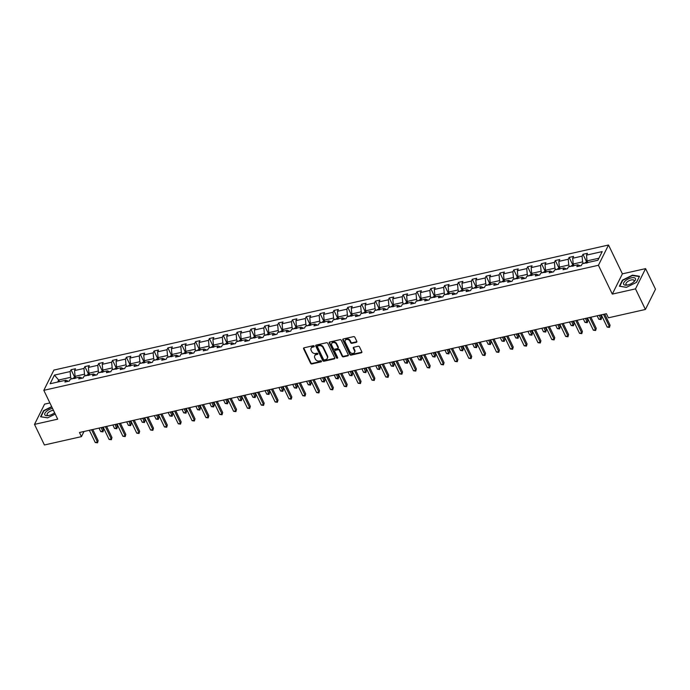 <?xml version="1.0" encoding="UTF-8"?>
<svg xmlns="http://www.w3.org/2000/svg" width="690" height="690" viewBox="0 0 690 690"><rect width="100%" height="100%" fill="white"/><g stroke="black" fill="none" stroke-linecap="round" stroke-linejoin="round"><path stroke-width="1.03" d="M314.217 346.13A0.69 0.552 -153.5 0 0 313.338 345.699L304.083 347.786A0.992 0.785 -153.5 0 0 303.6 348.795L310.612 363.345A0.992 0.785 -153.5 0 0 311.871 363.958L321.117 361.87A0.69 0.552 -153.5 0 0 320.574 360.741L319.375 361.017A3.165 2.518 -153.5 0 1 315.347 359.05L314.761 357.843A3.165 2.518 -153.5 0 1 314.709 355.798A3.165 2.518 -153.5 0 1 316.305 354.626L317.495 354.358A0.69 0.552 -153.5 0 0 316.952 353.22L315.761 353.496A3.165 2.518 -153.5 0 1 311.725 351.529L311.138 350.322A3.165 2.518 -153.5 0 1 311.095 348.278A3.165 2.518 -153.5 0 1 312.682 347.105L313.881 346.837A0.69 0.552 -153.5 0 0 314.217 346.13M356.325 342.326A0.992 0.785 -153.5 0 0 356.808 341.326L354.841 337.238A0.992 0.785 -153.5 0 0 353.582 336.625L343.31 338.945A0.992 0.785 -153.5 0 0 342.827 339.946L349.83 354.505A0.992 0.785 -153.5 0 0 351.089 355.117L361.362 352.797A0.992 0.785 -153.5 0 0 361.845 351.797L359.473 346.863A0.992 0.785 -153.5 0 0 358.214 346.251L353.815 347.243A0.992 0.785 -153.5 0 0 353.332 348.243L354.505 350.693A2.648 2.105 -153.5 0 1 354.548 352.4A2.648 2.105 -153.5 0 1 352.236 353.418A2.648 2.105 -153.5 0 1 349.847 351.745L345.241 342.162A2.648 2.105 -153.5 0 1 345.198 340.455A2.648 2.105 -153.5 0 1 347.51 339.437A2.648 2.105 -153.5 0 1 349.899 341.11L350.667 342.706A0.992 0.785 -153.5 0 0 351.926 343.318L356.325 342.326L356.592 341.783A0.992 0.785 -153.5 0 0 356.885 341.654M612.306 294.104L635.499 288.877L645.409 309.465L655.5 289.214L645.59 268.626L622.397 273.852L608.52 245.019L598.428 265.271L612.306 294.104L622.397 273.852M49.887 402.943L44.591 404.133L34.5 424.385L57.693 419.158L43.815 390.324L598.428 265.271M34.5 424.385L44.41 444.981L81.446 436.632L84.008 431.491M645.409 309.465L608.382 317.814L606.398 313.7L79.462 432.509L81.446 436.632M327.759 343.344A0.992 0.785 -153.5 0 0 326.499 342.732L316.227 345.052A0.992 0.785 -153.5 0 0 315.753 346.052L322.756 360.611A0.992 0.785 -153.5 0 0 324.015 361.224L334.288 358.904A0.992 0.785 -153.5 0 0 334.771 357.903L327.759 343.344M329.768 341.998L340.041 339.678A0.992 0.785 -153.5 0 1 341.3 340.291L348.303 354.85A0.992 0.785 -153.5 0 1 347.82 355.85L343.43 356.842A0.992 0.785 -153.5 0 1 342.171 356.23L339.325 350.33A0.992 0.785 -153.5 0 0 338.065 349.718L335.15 350.373A0.992 0.785 -153.5 0 0 334.667 351.382L337.626 357.524A0.69 0.552 -153.5 0 1 336.41 357.8L329.285 342.999A0.992 0.785 -153.5 0 1 329.768 341.998M635.499 288.877L645.59 268.626M597.902 260.242L582.205 263.778L581.291 265.615L576.857 266.616L577.772 264.779L568.37 266.901L567.456 268.729L563.023 269.73L563.937 267.901L554.536 270.014L553.621 271.851L549.188 272.852L550.102 271.015L540.701 273.137L539.787 274.974L535.345 275.974L536.259 274.137L526.858 276.259L525.944 278.096L521.511 279.088L522.425 277.259L513.024 279.381L512.109 281.21L507.676 282.21L508.59 280.382L499.189 282.495L498.275 284.332L493.842 285.332L494.756 283.495L485.355 285.617L484.44 287.454L480.007 288.454L480.913 286.617L471.511 288.739L470.597 290.568L466.164 291.568L467.078 289.74L457.677 291.861L456.763 293.69L452.33 294.69L453.244 292.853L443.843 294.975L442.928 296.812L438.495 297.813L439.409 295.976L430.008 298.097L429.094 299.934L424.661 300.926L425.566 299.098L416.165 301.22L415.259 303.048L410.817 304.048L411.732 302.22L402.33 304.333L401.416 306.17L396.983 307.171L397.897 305.334L388.496 307.455L387.582 309.293L383.148 310.293L384.063 308.456L374.661 310.578L373.747 312.406L369.314 313.407L370.228 311.578L360.827 313.7L359.913 315.528L355.471 316.529L356.385 314.692L346.984 316.814L346.07 318.651L341.636 319.651L342.551 317.814L333.149 319.936L332.235 321.773L327.802 322.765L328.716 320.936L319.315 323.058L318.401 324.887L313.967 325.887L314.882 324.059L305.48 326.172L304.566 328.009L300.133 329.009L301.038 327.172L291.637 329.294L290.723 331.131L286.29 332.132L287.204 330.294L277.803 332.416L276.888 334.245L272.455 335.245L273.369 333.417L263.968 335.538L263.054 337.367L258.621 338.367L259.535 336.53L250.134 338.652L249.219 340.489L244.786 341.49L245.692 339.653L236.291 341.774L235.385 343.611L230.943 344.612L231.857 342.775L222.456 344.897L221.542 346.725L217.109 347.726L218.023 345.897L208.621 348.01L207.707 349.847L203.274 350.848L204.188 349.011L194.787 351.132L193.873 352.97L189.44 353.97L190.354 352.133L180.953 354.255L180.038 356.083L175.596 357.084L176.511 355.255L167.109 357.377L166.195 359.205L161.762 360.206L162.676 358.377L153.275 360.49L152.361 362.328L147.927 363.328L148.842 361.491L139.44 363.613L138.526 365.45L134.093 366.45L135.007 364.613L125.606 366.735L124.692 368.564L120.258 369.564L121.164 367.736L111.763 369.849L110.849 371.686L106.415 372.686L107.33 370.849L97.928 372.971L97.014 374.808L92.581 375.809L93.495 373.971L84.094 376.093L83.18 377.922L78.746 378.922L79.66 377.094L70.259 379.215L69.345 381.044L64.912 382.044L65.817 380.216L50.12 383.752L54.432 375.101L70.13 371.565L71.044 369.728L75.477 368.727L74.563 370.565L83.964 368.443L84.879 366.614L89.312 365.614L88.398 367.442L97.799 365.321L98.713 363.492L103.146 362.491L102.241 364.32L111.642 362.207L112.556 360.37L116.989 359.369L116.075 361.206L125.477 359.085L126.391 357.248L130.824 356.247L129.91 358.084L139.311 355.962L140.225 354.134L144.659 353.133L143.744 354.962L153.145 352.849L154.06 351.012L158.493 350.011L157.579 351.848L166.989 349.727L167.894 347.889L172.336 346.889L171.422 348.726L180.823 346.604L181.737 344.776L186.171 343.775L185.256 345.604L194.658 343.482L195.572 341.654L200.005 340.653L199.091 342.481L208.492 340.368L209.406 338.531L213.84 337.531L212.925 339.368L222.327 337.246L223.241 335.409L227.683 334.409L226.769 336.246L236.17 334.124L237.084 332.295L241.517 331.295L240.603 333.123L250.004 331.01L250.919 329.173L255.352 328.173L254.438 330.01L263.839 327.888L264.753 326.051L269.186 325.05L268.272 326.887L277.673 324.766L278.588 322.937L283.021 321.937L282.115 323.765L291.516 321.644L292.431 319.815L296.864 318.815L295.95 320.643L305.351 318.53L306.265 316.693L310.698 315.692L309.784 317.529L319.185 315.408L320.1 313.571L324.533 312.57L323.619 314.407L333.02 312.285L333.934 310.457L338.367 309.456L337.453 311.285L346.863 309.172L347.769 307.335L352.211 306.334L351.296 308.171L360.697 306.049L361.612 304.212L366.045 303.212L365.131 305.049L374.532 302.927L375.446 301.099L379.88 300.098L378.965 301.927L388.366 299.805L389.281 297.977L393.714 296.976L392.8 298.805L402.201 296.691L403.115 294.854L407.557 293.854L406.643 295.691L416.044 293.569L416.958 291.732L421.392 290.731L420.477 292.569L429.879 290.447L430.793 288.618L435.226 287.618L434.312 289.446L443.713 287.333L444.627 285.496L449.061 284.496L448.146 286.333L457.548 284.211L458.462 282.374L462.895 281.373L461.99 283.211L471.391 281.089L472.305 279.252L476.738 278.26L475.824 280.088L485.225 277.966L486.139 276.138L490.573 275.137L489.659 276.966L499.06 274.853L499.974 273.016L504.407 272.015L503.493 273.852L512.894 271.731L513.809 269.894L518.242 268.893L517.336 270.73L526.737 268.608L527.643 266.78L532.085 265.779L531.171 267.608L540.572 265.486L541.486 263.658L545.919 262.657L545.005 264.494L554.406 262.373L555.321 260.535L559.754 259.535L558.84 261.372L568.241 259.25L569.155 257.413L573.588 256.421L572.674 258.25L582.075 256.128L582.99 254.299L587.432 253.299L586.517 255.128L602.215 251.591L597.902 260.242M608.52 245.019L53.906 370.073L43.815 390.324M573.977 265.633L573.2 264.011L582.602 261.889L583.378 263.511M582.602 261.889L582.075 256.128M573.2 264.011L572.674 258.25M580.325 265.831L577.772 264.779M560.142 268.755L559.366 267.134L568.767 265.012L569.543 266.633M568.767 265.012L568.241 259.25M559.366 267.134L558.84 261.372M566.481 268.953L563.937 267.901M546.308 271.877L545.523 270.247L554.924 268.125L555.709 269.755M554.924 268.125L554.406 262.373M545.523 270.247L545.005 264.494M552.647 272.076L550.102 271.015M532.473 274.991L531.688 273.369L541.089 271.248L541.874 272.869M541.089 271.248L540.572 265.486M531.688 273.369L531.171 267.608M538.812 275.189L536.259 274.137M518.63 278.113L517.854 276.492L527.255 274.37L528.031 275.991M527.255 274.37L526.737 268.608M517.854 276.492L517.336 270.73M524.978 278.312L522.425 277.259M504.795 281.235L504.019 279.605L513.42 277.492L514.197 279.114M513.42 277.492L512.894 271.731M504.019 279.605L503.493 273.852M511.135 281.434L508.59 280.382M490.961 284.349L490.176 282.728L499.577 280.606L500.362 282.236M499.577 280.606L499.06 274.853M490.176 282.728L489.659 276.966M497.3 284.547L494.756 283.495M477.126 287.471L476.341 285.85L485.743 283.728L486.528 285.349M485.743 283.728L485.225 277.966M476.341 285.85L475.824 280.088M483.466 287.67L480.913 286.617M463.292 290.594L462.507 288.972L471.908 286.85L472.693 288.472M471.908 286.85L471.391 281.089M462.507 288.972L461.99 283.211M469.631 290.792L467.078 289.74M449.449 293.716L448.673 292.086L458.074 289.964L458.85 291.594M458.074 289.964L457.548 284.211M448.673 292.086L448.146 286.333M455.788 293.914L453.244 292.853M435.614 296.829L434.829 295.208L444.231 293.086L445.016 294.716M444.231 293.086L443.713 287.333M434.829 295.208L434.312 289.446M441.954 297.028L439.409 295.976M421.78 299.952L420.995 298.33L430.396 296.208L431.181 297.83M430.396 296.208L429.879 290.447M420.995 298.33L420.477 292.569M428.119 300.15L425.566 299.098M407.945 303.074L407.16 301.444L416.562 299.331L417.346 300.952M416.562 299.331L416.044 293.569M407.16 301.444L406.643 295.691M414.285 303.272L411.732 302.22M394.102 306.188L393.326 304.566L402.727 302.444L403.503 304.074M402.727 302.444L402.201 296.691M393.326 304.566L392.8 298.805M400.45 306.386L397.897 305.334M380.268 309.31L379.483 307.688L388.893 305.567L389.669 307.188M388.893 305.567L388.366 299.805M379.483 307.688L378.965 301.927M386.607 309.508L384.063 308.456M366.433 312.432L365.648 310.811L375.05 308.689L375.834 310.31M375.05 308.689L374.532 302.927M365.648 310.811L365.131 305.049M372.773 312.63L370.228 311.578M352.599 315.554L351.814 313.924L361.215 311.802L362 313.433M361.215 311.802L360.697 306.049M351.814 313.924L351.296 308.171M358.938 315.753L356.385 314.692M338.755 318.668L337.979 317.046L347.38 314.925L348.157 316.555M347.38 314.925L346.863 309.172M337.979 317.046L337.453 311.285M345.103 318.866L342.551 317.814M324.921 321.79L324.145 320.169L333.546 318.047L334.322 319.668M333.546 318.047L333.02 312.285M324.145 320.169L323.619 314.407M331.26 321.988L328.716 320.936M311.087 324.912L310.302 323.282L319.703 321.169L320.488 322.791M319.703 321.169L319.185 315.408M310.302 323.282L309.784 317.529M317.426 325.111L314.882 324.059M297.252 328.026L296.467 326.405L305.868 324.283L306.653 325.913M305.868 324.283L305.351 318.53M296.467 326.405L295.95 320.643M303.591 328.224L301.038 327.172M283.418 331.148L282.633 329.527L292.034 327.405L292.819 329.027M292.034 327.405L291.516 321.644M282.633 329.527L282.115 323.765M289.757 331.347L287.204 330.294M269.574 334.271L268.798 332.649L278.199 330.527L278.976 332.149M278.199 330.527L277.673 324.766M268.798 332.649L268.272 326.887M275.914 334.469L273.369 333.417M255.74 337.393L254.955 335.763L264.356 333.649L265.141 335.271M264.356 333.649L263.839 327.888M254.955 335.763L254.438 330.01M262.079 337.591L259.535 336.53M241.905 340.506L241.121 338.885L250.522 336.763L251.307 338.393M250.522 336.763L250.004 331.01M241.121 338.885L240.603 333.123M248.245 340.705L245.692 339.653M228.071 343.629L227.286 342.007L236.687 339.885L237.472 341.507M236.687 339.885L236.17 334.124M227.286 342.007L226.769 336.246M234.41 343.827L231.857 342.775M214.228 346.751L213.452 345.121L222.853 343.008L223.629 344.629M222.853 343.008L222.327 337.246M213.452 345.121L212.925 339.368M220.576 346.949L218.023 345.897M200.393 349.865L199.608 348.243L209.018 346.121L209.795 347.751M209.018 346.121L208.492 340.368M199.608 348.243L199.091 342.481M206.733 350.063L204.188 349.011M186.559 352.987L185.774 351.365L195.175 349.244L195.96 350.865M195.175 349.244L194.658 343.482M185.774 351.365L185.256 345.604M192.898 353.185L190.354 352.133M172.724 356.109L171.939 354.488L181.341 352.366L182.126 353.987M181.341 352.366L180.823 346.604M171.939 354.488L171.422 348.726M179.064 356.307L176.511 355.255M158.881 359.231L158.105 357.601L167.506 355.488L168.282 357.11M167.506 355.488L166.989 349.727M158.105 357.601L157.579 351.848M165.229 359.43L162.676 358.377M145.047 362.345L144.27 360.723L153.672 358.602L154.448 360.232M153.672 358.602L153.145 352.849M144.27 360.723L143.744 354.962M151.386 362.543L148.842 361.491M131.212 365.467L130.427 363.846L139.829 361.724L140.613 363.345M139.829 361.724L139.311 355.962M130.427 363.846L129.91 358.084M137.552 365.666L135.007 364.613M117.378 368.589L116.593 366.959L125.994 364.846L126.779 366.468M125.994 364.846L125.477 359.085M116.593 366.959L116.075 361.206M123.717 368.788L121.164 367.736M103.535 371.712L102.758 370.082L112.159 367.96L112.944 369.59M112.159 367.96L111.642 362.207M102.758 370.082L102.241 364.32M109.883 371.901L107.33 370.849M89.7 374.825L88.924 373.204L98.325 371.082L99.101 372.704M98.325 371.082L97.799 365.321M88.924 373.204L88.398 367.442M96.039 375.024L93.495 373.971M75.865 377.947L75.081 376.326L84.482 374.204L85.267 375.826M84.482 374.204L83.964 368.443M75.081 376.326L74.563 370.565M82.205 378.146L79.66 377.094M59.461 381.648L58.676 380.026L70.647 377.327L71.432 378.948M70.647 377.327L70.13 371.565M54.432 375.101L58.676 380.026L57.667 382.053M598.92 258.207L587.035 260.889L587.82 262.511M68.37 381.268L65.817 380.216M587.035 260.889L586.517 255.128M74.563 377.042L71.044 369.728M88.398 373.92L84.879 366.614M102.232 370.806L98.713 363.492M116.075 367.684L112.556 360.37M129.91 364.562L126.391 357.248M143.744 361.448L140.225 354.134M157.579 358.326L154.06 351.012M171.413 355.203L167.894 347.889M185.256 352.081L181.737 344.776M199.091 348.968L195.572 341.654M212.925 345.845L209.406 338.531M226.76 342.723L223.241 335.409M240.603 339.609L237.084 332.295M254.438 336.487L250.919 329.173M268.272 333.365L264.753 326.051M282.106 330.243L278.588 322.937M295.95 327.129L292.431 319.815M309.784 324.007L306.265 316.693M323.619 320.885L320.1 313.571M337.453 317.762L333.934 310.457M351.288 314.649L347.769 307.335M365.131 311.526L361.612 304.212M378.965 308.404L375.446 301.099M392.8 305.291L389.281 297.977M406.634 302.168L403.115 294.854M420.477 299.046L416.958 291.732M434.312 295.924L430.793 288.618M448.146 292.81L444.627 285.496M461.981 289.688L458.462 282.374M475.824 286.566L472.305 279.252M489.659 283.452L486.139 276.138M503.493 280.33L499.974 273.016M517.327 277.207L513.809 269.894M531.162 274.085L527.643 266.78M545.005 270.972L541.486 263.658M558.84 267.849L555.321 260.535M572.674 264.727L569.155 257.413M586.509 261.613L582.99 254.299M51.672 406.643L43.591 410.645L40.555 416.743L47.593 417.855L55.252 414.078M622.414 280.131L619.379 286.229L626.417 287.351L636.499 282.365L639.535 276.267L632.497 275.146L622.414 280.131L622.613 280.537M314.261 346.251A0.69 0.552 -153.5 0 1 314.148 346.285L312.958 346.561A3.165 2.518 -153.5 0 0 311.363 347.734A3.165 2.518 -153.5 0 0 311.25 348.019M314.864 355.54A3.165 2.518 -153.5 0 1 314.985 355.255A3.165 2.518 -153.5 0 1 316.572 354.074L317.771 353.806A0.69 0.552 -153.5 0 0 317.883 353.772M303.79 347.915A0.992 0.785 -153.5 0 0 303.876 348.243L310.88 362.802A0.992 0.785 -153.5 0 0 312.139 363.414L321.393 361.327A0.69 0.552 -153.5 0 0 321.497 361.293M315.942 345.181A0.992 0.785 -153.5 0 0 316.02 345.509L323.024 360.059A0.992 0.785 -153.5 0 0 324.283 360.672L334.555 358.36A0.992 0.785 -153.5 0 0 334.848 358.231M317.736 345.966A0.69 0.552 -153.5 0 0 317.391 346.673L323.541 359.447A0.69 0.552 -153.5 0 0 324.429 359.878L325.689 359.594A3.165 2.518 -153.5 0 0 327.276 358.412A3.165 2.518 -153.5 0 0 327.233 356.376L323.024 347.639A3.165 2.518 -153.5 0 0 318.996 345.681L317.736 345.966L318.004 345.423A0.69 0.552 -153.5 0 0 317.659 345.673L317.383 346.225M327.396 358.127A3.165 2.518 -153.5 0 0 327.552 357.869A3.165 2.518 -153.5 0 0 327.5 355.824L327.233 356.376M318.004 345.423L319.263 345.138A3.165 2.518 -153.5 0 1 323.3 347.096L327.5 355.824M334.65 350.744L334.926 350.192A0.992 0.785 -153.5 0 1 335.426 349.83L338.341 349.166A0.992 0.785 -153.5 0 1 339.601 349.778L342.438 355.686A0.992 0.785 -153.5 0 0 343.698 356.299L348.096 355.307A0.992 0.785 -153.5 0 0 348.39 355.178M329.475 342.128A0.992 0.785 -153.5 0 0 329.561 342.456L336.677 357.256A0.69 0.552 -153.5 0 0 337.669 357.644M336.375 344.207A2.648 2.105 -153.5 0 0 333.995 342.533A2.648 2.105 -153.5 0 0 331.674 343.551A2.648 2.105 -153.5 0 0 331.718 345.25L333.348 348.631A0.992 0.785 -153.5 0 0 334.607 349.244L337.522 348.588A0.992 0.785 -153.5 0 0 338.005 347.579L336.375 344.207L336.651 343.655A2.648 2.105 -153.5 0 0 334.271 341.981A2.648 2.105 -153.5 0 0 331.95 342.999A2.648 2.105 -153.5 0 0 331.838 343.284M338.022 348.217L338.29 347.674A0.992 0.785 -153.5 0 0 338.272 347.036L338.005 347.579M336.651 343.655L338.272 347.036M345.362 340.196A2.648 2.105 -153.5 0 1 345.466 339.911A2.648 2.105 -153.5 0 1 347.786 338.894A2.648 2.105 -153.5 0 1 350.166 340.567L350.943 342.162A0.992 0.785 -153.5 0 0 352.202 342.775L356.592 341.783M354.66 352.116A2.648 2.105 -153.5 0 0 354.824 351.848A2.648 2.105 -153.5 0 0 354.781 350.149L354.505 350.693M353.522 347.372A0.992 0.785 -153.5 0 0 353.608 347.7L354.781 350.149M343.016 339.075A0.992 0.785 -153.5 0 0 343.094 339.402L350.097 353.961A0.992 0.785 -153.5 0 0 351.365 354.574L361.638 352.254A0.992 0.785 -153.5 0 0 361.922 352.124M75.348 376.869L72.786 378.413A2.674 1.156 77.3 0 0 72.692 378.663M99.024 428.102L100.697 431.578L102.913 431.078L103.595 429.706L102.448 427.326M75.374 378.31L74.313 378.551M103.595 429.706L102.965 431.888L101.24 427.602M102.965 431.888L100.697 431.578M91.572 429.784L97.463 442.023L95.246 442.523L89.355 430.284M92.779 429.508L98.144 440.66L97.514 442.833L95.246 442.523M98.144 440.66L97.514 442.833M89.183 373.747L86.621 375.3A2.674 1.156 77.3 0 0 86.526 375.541M112.858 424.98L114.531 428.456L116.748 427.955L117.429 426.593L116.282 424.212M89.217 375.188L88.148 375.429M117.429 426.593L116.808 428.766L115.075 424.479M116.808 428.766L114.531 428.456M103.017 370.625L100.455 372.177A2.674 1.156 77.3 0 0 100.361 372.428M126.693 421.857L128.366 425.342L130.591 424.842L131.273 423.47L130.125 421.09M103.052 372.065L101.982 372.307M131.273 423.47L130.643 425.652L128.918 421.357M130.643 425.652L128.366 425.342M105.406 426.662L111.297 438.909L109.08 439.409L103.19 427.162M106.614 426.386L111.978 437.538L111.349 439.72L109.08 439.409M111.978 437.538L111.349 439.72M119.241 423.539L125.132 435.787L122.915 436.287L117.024 424.04M120.448 423.272L125.813 434.415L125.192 436.598L122.915 436.287M125.813 434.415L125.192 436.598M52.5 408.359A6.555 2.777 -25.7 0 0 46.601 411.274A6.555 2.777 -25.7 0 0 48.214 415.622A6.555 2.777 -25.7 0 0 54.614 412.749M53.441 410.317A4.494 1.898 -25.7 0 0 48.369 412.456A4.494 1.898 -25.7 0 0 47.136 414.845A4.494 1.898 -25.7 0 0 48.921 415.484M47.67 417.821L40.943 416.751L43.893 410.843L51.81 406.928M625.433 280.761A6.555 2.777 -25.7 0 0 627.038 285.108A6.555 2.777 -25.7 0 0 633.644 282.063A6.555 2.777 -25.7 0 0 633.981 281.762A6.555 2.777 -25.7 0 0 633.782 277.656A6.555 2.777 -25.7 0 0 625.433 280.761M633.437 282.236A4.494 1.898 -25.7 0 0 634.05 280.442A4.494 1.898 -25.7 0 0 631.264 279.942A4.494 1.898 -25.7 0 0 627.193 281.943A4.494 1.898 -25.7 0 0 625.959 284.332A4.494 1.898 -25.7 0 0 627.745 284.979M639.337 276.664L636.396 282.417M626.503 287.307L619.775 286.238L622.716 280.33L632.48 275.5L639.302 276.587M116.852 367.503L114.29 369.055A2.674 1.156 77.3 0 0 114.204 369.305M140.536 418.744L142.209 422.22L144.426 421.719L145.107 420.348L143.96 417.968M116.886 368.952L115.825 369.185M145.107 420.348L144.477 422.53L142.752 418.244M144.477 422.53L142.209 422.22M133.075 420.426L138.975 432.665L136.758 433.165L130.858 420.926M134.291 420.15L139.656 431.302L139.026 433.475L136.758 433.165M139.656 431.302L139.026 433.475M130.695 364.389L128.133 365.933A2.674 1.156 77.3 0 0 128.038 366.183M154.37 415.622L156.043 419.097L158.26 418.597L158.942 417.234L157.794 414.845M130.721 365.829L129.66 366.071M158.942 417.234L158.312 419.408L156.587 415.121M158.312 419.408L156.043 419.097M146.918 417.303L152.809 429.542L150.593 430.043L144.702 417.804M148.126 417.027L153.491 428.18L152.861 430.353L150.593 430.043M153.491 428.18L152.861 430.353M144.529 361.267L141.968 362.819A2.674 1.156 77.3 0 0 141.873 363.061M168.205 412.499L169.878 415.984L172.095 415.484L172.776 414.112L171.629 411.732M144.564 362.707L143.494 362.949M172.776 414.112L172.155 416.294L170.421 411.999M172.155 416.294L169.878 415.984M160.753 414.181L166.644 426.429L164.427 426.929L158.536 414.681M161.96 413.914L167.325 425.057L166.695 427.239L164.427 426.929M167.325 425.057L166.695 427.239M158.364 358.145L155.802 359.697A2.674 1.156 77.3 0 0 155.707 359.947M182.039 409.386L183.713 412.862L185.929 412.361L186.619 410.99L185.472 408.609M158.398 359.585L157.329 359.826M186.619 410.99L185.989 413.172L184.256 408.885M185.989 413.172L183.713 412.862M174.587 411.059L180.478 423.306L178.262 423.807L172.371 411.559M175.795 410.791L181.16 421.935L180.538 424.117L178.262 423.807M181.16 421.935L180.538 424.117M172.198 355.031L169.671 356.54A2.674 1.156 77.3 0 0 169.55 356.825M195.882 406.263L197.556 409.739L199.772 409.239L200.454 407.868L199.307 405.487M169.671 356.54L172.612 355.885M172.233 356.471L171.172 356.713M200.454 407.868L199.824 410.05L198.099 405.763M199.824 410.05L197.556 409.739M188.422 407.945L194.321 420.184L192.096 420.684L186.205 408.446M189.629 407.669L195.003 418.821L194.373 420.995L192.096 420.684M195.003 418.821L194.373 420.995M186.041 351.909L183.48 353.461A2.674 1.156 77.3 0 0 183.385 353.703M209.717 403.141L211.39 406.617L213.607 406.117L214.288 404.754L213.141 402.373M186.067 353.349L185.006 353.591M214.288 404.754L213.659 406.928L211.934 402.641M213.659 406.928L211.39 406.617M202.265 404.823L208.156 417.071L205.939 417.571L200.04 405.323M203.472 404.547L208.837 415.699L208.208 417.881L205.939 417.571M208.837 415.699L208.208 417.881M199.876 348.786L197.314 350.339A2.674 1.156 77.3 0 0 197.219 350.58M223.551 400.019L225.225 403.503L227.441 403.003L228.123 401.632L226.976 399.251M199.91 350.227L198.841 350.468M228.123 401.632L227.502 403.814L225.768 399.519M227.502 403.814L225.225 403.503M216.099 401.701L221.99 413.948L219.774 414.449L213.883 402.201M217.307 401.433L222.672 412.577L222.042 414.759L219.774 414.449M222.672 412.577L222.042 414.759M213.71 345.664L211.149 347.217A2.674 1.156 77.3 0 0 211.054 347.467M237.386 396.905L239.059 400.381L241.276 399.881L241.957 398.51L240.819 396.129M213.745 347.113L212.675 347.346M241.957 398.51L241.336 400.692L239.603 396.405M241.336 400.692L239.059 400.381M229.934 398.587L235.825 410.826L233.608 411.326L227.717 399.087M231.141 398.311L236.506 409.463L235.885 411.637L233.608 411.326M236.506 409.463L235.885 411.637M227.545 342.551L224.983 344.094A2.674 1.156 77.3 0 0 224.888 344.345M251.229 393.783L252.902 397.259L255.119 396.759L255.8 395.396L254.653 393.007M227.579 343.991L226.518 344.232M255.8 395.396L255.171 397.569L253.446 393.283M255.171 397.569L252.902 397.259M243.768 395.465L249.659 407.704L247.443 408.204L241.552 395.965M244.976 395.189L250.341 406.341L249.72 408.514L247.443 408.204M250.341 406.341L249.72 408.514M241.379 339.428L238.818 340.981A2.674 1.156 77.3 0 0 238.731 341.222M265.064 390.661L266.737 394.145L268.953 393.645L269.635 392.274L268.488 389.893M241.414 340.869L240.353 341.11M269.635 392.274L269.005 394.447L267.28 390.161M269.005 394.447L266.737 394.145M257.603 392.343L263.502 404.59L261.286 405.09L255.386 392.843M258.819 392.075L264.184 403.219L263.554 405.401L261.286 405.09M264.184 403.219L263.554 405.401M255.222 336.306L252.661 337.859A2.674 1.156 77.3 0 0 252.566 338.109M278.898 387.547L280.571 391.023L282.788 390.523L283.469 389.151L282.322 386.771M255.248 337.746L254.187 337.988M283.469 389.151L282.84 391.334L281.115 387.047M282.84 391.334L280.571 391.023M271.446 389.22L277.337 401.468L275.12 401.968L269.229 389.721M272.654 388.953L278.018 400.096L277.389 402.279L275.12 401.968M278.018 400.096L277.389 402.279M269.057 333.192L266.495 334.736A2.674 1.156 77.3 0 0 266.4 334.986M292.733 384.425L294.406 387.901L296.622 387.401L297.304 386.029L296.157 383.649M269.091 334.633L268.022 334.874M297.304 386.029L296.683 388.211L294.949 383.925M296.683 388.211L294.406 387.901M285.281 386.107L291.171 398.346L288.955 398.846L283.064 386.607M286.488 385.831L291.853 396.983L291.223 399.156L288.955 398.846M291.853 396.983L291.223 399.156M282.891 330.07L280.33 331.623A2.674 1.156 77.3 0 0 280.235 331.864M306.567 381.303L308.24 384.779L310.466 384.278L311.147 382.916L310 380.535M282.926 331.511L281.856 331.752M311.147 382.916L310.517 385.089L308.792 380.802M310.517 385.089L308.24 384.779M299.115 382.985L305.006 395.232L302.789 395.732L296.898 383.485M300.322 382.709L305.687 393.861L305.066 396.043L302.789 395.732M305.687 393.861L305.066 396.043M296.726 326.948L294.164 328.5A2.674 1.156 77.3 0 0 294.078 328.742M320.41 378.18L322.083 381.665L324.3 381.165L324.981 379.793L323.834 377.413M296.76 328.388L295.7 328.63M324.981 379.793L324.352 381.975L322.627 377.68M324.352 381.975L322.083 381.665M312.95 379.862L318.849 392.11L316.632 392.61L310.733 380.363M314.166 379.595L319.53 390.738L318.901 392.921L316.632 392.61M319.53 390.738L318.901 392.921M310.569 323.826L308.007 325.378A2.674 1.156 77.3 0 0 307.913 325.628M334.245 375.067L335.918 378.543L338.135 378.042L338.816 376.671L337.669 374.291M310.595 325.275L309.534 325.507M338.816 376.671L338.186 378.853L336.461 374.567M338.186 378.853L335.918 378.543M326.793 376.749L332.684 388.988L330.467 389.488L324.576 377.249M328 376.473L333.365 387.616L332.735 389.798L330.467 389.488M333.365 387.616L332.735 389.798M324.404 320.712L321.842 322.256A2.674 1.156 77.3 0 0 321.747 322.506M348.079 371.945L349.752 375.42L351.969 374.92L352.65 373.557L351.503 371.168M324.438 322.152L323.369 322.394M352.65 373.557L352.029 375.731L350.296 371.444M352.029 375.731L349.752 375.42M340.627 373.626L346.518 385.865L344.301 386.365L338.411 374.127M341.835 373.35L347.199 384.503L346.57 386.676L344.301 386.365M347.199 384.503L346.57 386.676M338.238 317.59L335.676 319.142A2.674 1.156 77.3 0 0 335.582 319.384M361.914 368.822L363.587 372.298L365.812 371.807L366.494 370.435L365.346 368.055M338.272 319.03L337.203 319.272M366.494 370.435L365.864 372.609L364.13 368.322M365.864 372.609L363.587 372.298M354.462 370.504L360.353 382.752L358.136 383.252L352.245 371.004M355.669 370.237L361.034 381.38L360.413 383.562L358.136 383.252M361.034 381.38L360.413 383.562M352.072 314.468L349.511 316.02A2.674 1.156 77.3 0 0 349.425 316.27M375.757 365.709L377.43 369.185L379.647 368.684L380.328 367.313L379.181 364.932M352.107 315.908L351.046 316.149M380.328 367.313L379.698 369.495L377.973 365.208M379.698 369.495L377.43 369.185M368.296 367.382L374.196 379.629L371.97 380.13L366.079 367.882M369.512 367.115L374.877 378.258L374.247 380.44L371.97 380.13M374.877 378.258L374.247 380.44M365.916 311.354L363.354 312.898A2.674 1.156 77.3 0 0 363.259 313.148M389.591 362.586L391.264 366.062L393.481 365.562L394.163 364.191L393.015 361.81M365.942 312.794L364.881 313.036M394.163 364.191L393.533 366.373L391.808 362.086M393.533 366.373L391.264 366.062M382.139 364.268L388.03 376.507L385.814 377.007L379.914 364.769M383.347 363.992L388.712 375.144L388.082 377.318L385.814 377.007M388.712 375.144L388.082 377.318M379.75 308.232L377.189 309.784A2.674 1.156 77.3 0 0 377.094 310.026M403.426 359.464L405.099 362.94L407.316 362.44L407.997 361.077L406.85 358.697M379.785 309.672L378.715 309.913M407.997 361.077L407.376 363.251L405.642 358.964M407.376 363.251L405.099 362.94M395.974 361.146L401.865 373.394L399.648 373.894L393.757 361.646M397.181 360.87L402.546 372.022L401.916 374.204L399.648 373.894M402.546 372.022L401.916 374.204M393.585 305.109L391.023 306.662A2.674 1.156 77.3 0 0 390.928 306.903M417.26 356.342L418.934 359.826L421.15 359.326L421.832 357.955L420.693 355.574M393.619 306.55L392.55 306.791M421.832 357.955L421.211 360.137L419.477 355.842M421.211 360.137L418.934 359.826M409.808 358.024L415.699 370.271L413.483 370.772L407.592 358.524M411.016 357.756L416.381 368.9L415.76 371.082L413.483 370.772M416.381 368.9L415.76 371.082M407.419 301.987L404.858 303.54A2.674 1.156 77.3 0 0 404.763 303.79M431.103 353.228L432.777 356.704L434.993 356.204L435.675 354.832L434.528 352.452M407.454 303.436L406.393 303.669M435.675 354.832L435.045 357.015L433.32 352.728M435.045 357.015L432.777 356.704M423.643 354.91L429.534 367.149L427.317 367.649L421.426 355.41M424.85 354.634L430.215 365.778L429.594 367.96L427.317 367.649M430.215 365.778L429.594 367.96M421.262 298.873L418.692 300.417A2.674 1.156 77.3 0 0 418.606 300.668M444.938 350.106L446.611 353.582L448.828 353.082L449.509 351.719L448.362 349.33M421.288 300.314L420.227 300.555M449.509 351.719L448.88 353.892L447.155 349.606M448.88 353.892L446.611 353.582M437.477 351.788L443.377 364.027L441.16 364.527L435.261 352.288M438.693 351.512L444.058 362.664L443.429 364.838L441.16 364.527M444.058 362.664L443.429 364.838M435.097 295.751L432.535 297.304A2.674 1.156 77.3 0 0 432.44 297.545M458.772 346.984L460.446 350.46L462.662 349.959L463.344 348.597L462.197 346.216M435.123 297.192L434.062 297.433M463.344 348.597L462.714 350.77L460.989 346.484M462.714 350.77L460.446 350.46M451.32 348.666L457.211 360.913L454.995 361.413L449.104 349.166M452.528 348.398L457.893 359.542L457.263 361.724L454.995 361.413M457.893 359.542L457.263 361.724M448.931 292.629L446.37 294.182A2.674 1.156 77.3 0 0 446.275 294.432M472.607 343.87L474.28 347.346L476.497 346.846L477.178 345.474L476.031 343.094M448.966 294.069L447.896 294.311M477.178 345.474L476.557 347.656L474.824 343.37M476.557 347.656L474.28 347.346M465.155 345.543L471.046 357.791L468.829 358.291L462.938 346.044M466.362 345.276L471.727 356.42L471.098 358.602L468.829 358.291M471.727 356.42L471.098 358.602M462.766 289.515L460.204 291.059A2.674 1.156 77.3 0 0 460.109 291.309M486.441 340.748L488.123 344.224L490.34 343.724L491.021 342.352L489.874 339.972M462.8 290.956L461.739 291.197M491.021 342.352L490.392 344.534L488.667 340.248M490.392 344.534L488.123 344.224M478.989 342.43L484.88 354.669L482.664 355.169L476.773 342.93M480.197 342.154L485.562 353.306L484.941 355.479L482.664 355.169M485.562 353.306L484.941 355.479M476.6 286.393L474.039 287.946A2.674 1.156 77.3 0 0 473.952 288.187M500.284 337.626L501.958 341.102L504.174 340.601L504.856 339.238L503.709 336.858M476.635 287.834L475.574 288.075M504.856 339.238L504.226 341.412L502.501 337.125M504.226 341.412L501.958 341.102M492.824 339.308L498.723 351.555L496.507 352.047L490.607 339.808M494.04 339.031L499.405 350.184L498.775 352.357L496.507 352.047M499.405 350.184L498.775 352.357M490.443 283.271L487.882 284.823A2.674 1.156 77.3 0 0 487.787 285.065M514.119 334.503L515.792 337.988L518.009 337.488L518.69 336.116L517.543 333.736M490.469 284.711L489.408 284.953M518.69 336.116L518.061 338.298L516.336 334.003M518.061 338.298L515.792 337.988M506.667 336.185L512.558 348.433L510.341 348.933L504.45 336.686M507.875 335.918L513.239 347.061L512.61 349.244L510.341 348.933M513.239 347.061L512.61 349.244M504.278 280.149L501.716 281.701A2.674 1.156 77.3 0 0 501.621 281.951M527.954 331.39L529.627 334.866L531.843 334.365L532.525 332.994L531.378 330.613M504.312 281.598L503.243 281.831M532.525 332.994L531.904 335.176L530.17 330.889M531.904 335.176L529.627 334.866M520.502 333.072L526.392 345.311L524.176 345.811L518.285 333.563M521.709 332.796L527.074 343.939L526.444 346.121L524.176 345.811M527.074 343.939L526.444 346.121M518.112 277.035L515.551 278.579A2.674 1.156 77.3 0 0 515.456 278.829M541.788 328.268L543.461 331.743L545.687 331.243L546.368 329.88L545.221 327.491M518.147 278.475L517.077 278.717M546.368 329.88L545.738 332.054L544.005 327.767M545.738 332.054L543.461 331.743M534.336 329.949L540.227 342.188L538.01 342.689L532.119 330.45M535.543 329.673L540.908 340.826L540.287 342.999L538.01 342.689M540.908 340.826L540.287 342.999M531.947 273.913L529.385 275.465A2.674 1.156 77.3 0 0 529.299 275.707M555.631 325.145L557.304 328.621L559.521 328.121L560.202 326.758L559.055 324.378M531.981 275.353L530.92 275.595M560.202 326.758L559.573 328.932L557.848 324.645M559.573 328.932L557.304 328.621M548.17 326.827L554.07 339.075L551.845 339.575L545.954 327.327M549.387 326.551L554.751 337.703L554.122 339.885L551.845 339.575M554.751 337.703L554.122 339.885M545.79 270.791L543.228 272.343A2.674 1.156 77.3 0 0 543.134 272.593M569.466 322.032L571.139 325.507L573.356 325.007L574.037 323.636L572.89 321.255M545.816 272.231L544.755 272.472M574.037 323.636L573.407 325.818L571.682 321.531M573.407 325.818L571.139 325.507M562.014 323.705L567.905 335.952L565.688 336.453L559.788 324.205M563.221 323.438L568.586 334.581L567.956 336.763L565.688 336.453M568.586 334.581L567.956 336.763M559.625 267.677L557.063 269.221A2.674 1.156 77.3 0 0 556.968 269.471M583.3 318.909L584.973 322.385L587.19 321.885L587.871 320.514L586.724 318.133M559.659 269.117L558.59 269.359M587.871 320.514L587.25 322.696L585.517 318.409M587.25 322.696L584.973 322.385M575.848 320.591L581.739 332.83L579.522 333.33L573.632 321.091M577.056 320.315L582.42 331.467L581.791 333.641L579.522 333.33M582.42 331.467L581.791 333.641M573.459 264.555L570.897 266.107A2.674 1.156 77.3 0 0 570.803 266.349M597.135 315.787L598.808 319.263L601.025 318.763L601.706 317.4L600.567 315.02M573.494 265.995L572.424 266.237M601.706 317.4L601.085 319.574L599.351 315.287M601.085 319.574L598.808 319.263M589.683 317.469L595.573 329.716L593.357 330.208L587.466 317.969M590.89 317.193L596.255 328.345L595.634 330.519L593.357 330.208M596.255 328.345L595.634 330.519M587.293 261.432L584.732 262.985A2.674 1.156 77.3 0 0 584.637 263.226M587.328 262.873L586.267 263.114M614.98 316.331L613.841 316.589M603.517 314.347L609.408 326.594L607.191 327.095L601.301 314.847M604.725 314.079L610.089 325.223L609.468 327.405L607.191 327.095M610.089 325.223L609.468 327.405M312.958 346.561L312.682 347.105M317.771 353.806L317.495 354.358M316.572 354.074L316.305 354.626M321.393 361.327L321.117 361.87M312.139 363.414L311.871 363.958M310.88 362.802L310.612 363.345M303.876 348.243L303.6 348.795M314.148 346.285L313.881 346.837M334.555 358.36L334.288 358.904M324.283 360.672L324.015 361.224M323.024 360.059L322.756 360.611M316.02 345.509L315.753 346.052M323.3 347.096L323.024 347.639M319.263 345.138L318.996 345.681M348.096 355.307L347.82 355.85M343.698 356.299L343.43 356.842M342.438 355.686L342.171 356.23M339.601 349.778L339.325 350.33M338.341 349.166L338.065 349.718M335.426 349.83L335.15 350.373M336.677 357.256L336.41 357.8M329.561 342.456L329.285 342.999M352.202 342.775L351.926 343.318M350.943 342.162L350.667 342.706M350.166 340.567L349.899 341.11M353.608 347.7L353.332 348.243M361.638 352.254L361.362 352.797M351.365 354.574L351.089 355.117M350.097 353.961L349.83 354.505M343.094 339.402L342.827 339.946M75.753 377.723L72.821 378.387M89.597 374.601L86.655 375.265M103.431 371.479L100.49 372.143M117.266 368.365L114.333 369.021M131.1 365.243L128.167 365.907M144.943 362.121L142.002 362.785M158.778 358.998L155.837 359.663M186.447 352.763L183.514 353.427M200.281 349.64L197.349 350.304M214.124 346.527L211.183 347.182M227.959 343.404L225.018 344.069M241.793 340.282L238.861 340.946M255.628 337.16L252.695 337.824M269.471 334.046L266.53 334.702M283.305 330.924L280.364 331.588M297.14 327.802L294.207 328.466M310.974 324.688L308.042 325.344M324.818 321.566L321.876 322.23M338.652 318.444L335.711 319.108M352.487 315.321L349.545 315.986M366.321 312.208L363.389 312.863M380.164 309.086L377.223 309.75M393.999 305.963L391.058 306.627M407.833 302.85L404.892 303.505M421.668 299.727L418.735 300.392M435.502 296.605L432.57 297.269M449.345 293.483L446.404 294.147M463.18 290.369L460.239 291.025M477.014 287.247L474.082 287.911M490.849 284.125L487.916 284.789M504.692 281.002L501.751 281.667M518.526 277.889L515.585 278.553M532.361 274.767L529.42 275.431M546.195 271.644L543.263 272.309M560.039 268.531L557.097 269.186M573.873 265.409L570.932 266.073M587.707 262.286L584.766 262.95M311.363 347.734L311.095 348.278M314.985 355.255L314.709 355.798M327.552 357.869L327.276 358.412M331.95 342.999L331.674 343.551M345.466 339.911L345.198 340.455M354.824 351.848L354.548 352.4"/></g></svg>
